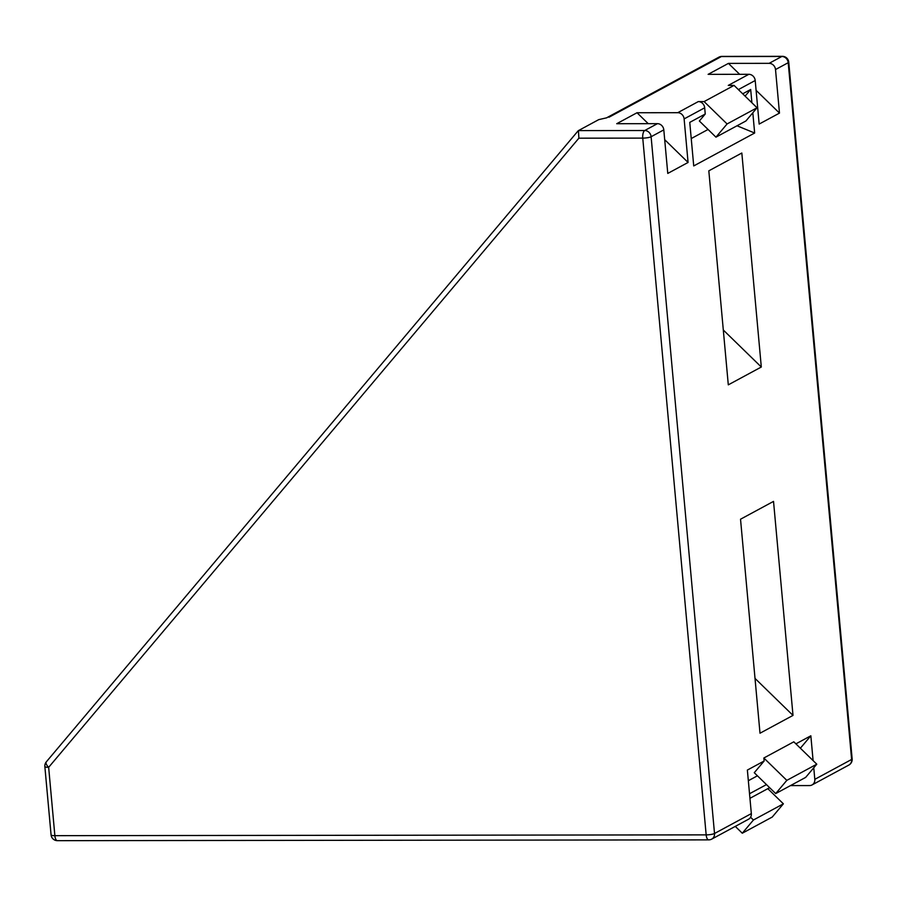 <?xml version="1.0" encoding="UTF-8"?>
<svg xmlns="http://www.w3.org/2000/svg" width="897" height="897" viewBox="0 0 897 897"><rect width="100%" height="100%" fill="white"/><g stroke="black" fill="none" stroke-linecap="round" stroke-linejoin="round"><path stroke-width="1.35" d="M755.207 80.517A6.369 5.685 -118.4 0 0 748.827 74.305L708.114 74.35L728.431 63.384L769.133 63.339A6.369 5.685 61.6 0 1 775.513 69.551L779.482 113.1L759.165 124.066L755.207 80.517L738.388 89.599M742.694 93.804L750.688 89.487L751.899 102.763M752.818 112.798L754.657 133.025L693.729 165.934L689.759 122.384L705.244 114.02L704.683 107.808A6.369 5.685 61.6 0 0 698.303 101.585L677.74 112.697A6.369 5.685 61.6 0 1 684.119 118.909L688.077 162.458L667.772 173.424L663.802 129.874A6.369 5.685 -118.4 0 0 657.423 123.663L616.721 123.708L637.027 112.742L677.74 112.697M751.338 813.613L714.517 833.492A6.369 5.685 61.6 0 1 711.736 839.11L748.547 819.23A6.369 5.685 -118.4 0 0 751.338 813.613L747.369 770.063L764.132 761.015L763.852 757.999L793.811 741.819L816.786 764.188L805.652 777.407L775.692 793.587L754.265 772.721L764.132 761.015M795.908 743.86L810.843 735.787L813.097 760.611M813.758 767.787L814.812 779.336A6.369 5.685 61.6 0 1 812.02 784.953A6.369 5.685 61.6 0 1 809.554 785.57L790.492 785.593M761.306 367.019L728.297 384.847L708.821 170.834L741.83 153.017L761.306 367.019L723.307 330.018M793.004 715.402L760.006 733.219L740.53 519.217L773.528 501.389L793.004 715.402L755.016 678.401M688.077 162.458L664.699 139.685M648.251 123.674L637.027 112.742M657.423 123.663L644.73 130.514L578.442 130.603L598.748 119.626L606.921 117.765M748.827 74.305L728.263 85.406L734.071 85.406L704.111 101.585L698.303 101.585M578.442 130.603L578.879 138.183L642.757 138.116A6.369 2.601 -90.1 0 1 644.73 130.514A6.369 5.685 61.6 0 1 651.11 136.736L663.802 129.874M735.282 826.395L742.29 833.223L753.424 820.004L750.576 817.234M767.81 788.665L783.384 803.824L772.25 817.044L742.29 833.223M753.424 820.004L783.384 803.824M763.852 757.999L786.826 780.368L775.692 793.587M786.826 780.368L816.786 764.188M704.111 101.585L727.086 123.954L715.952 137.163L699.357 121.005L705.244 114.02M715.952 137.163L745.912 120.983L757.046 107.775L734.071 85.406M727.086 123.954L757.046 107.775M757.438 775.804L748.345 780.715M810.843 735.787L800.371 748.21M691.228 138.564L708.058 129.471M750.688 89.487L745.093 96.136M737.02 125.782L754.657 133.025M769.637 787.678L749.948 798.319M766.464 784.595L749.522 793.744M779.482 113.1L756.093 90.328M739.655 74.316L728.431 63.384M684.119 118.909L704.683 107.808M714.517 833.492L651.11 136.736A6.369 1.245 174.8 0 1 642.757 138.116L706.163 834.872A6.369 1.245 -5.2 0 0 714.517 833.492M775.513 69.551L788.205 62.7L851.623 759.456L814.812 779.336M608.962 117.249L721.356 56.556L781.825 56.477L769.133 63.339M46.678 761.564A6.369 2.725 40.1 0 0 46.319 761.845A6.369 2.725 40.1 0 0 48.651 767.327A6.369 1.245 174.8 0 1 44.85 766.531L51.073 834.872A6.369 1.245 -5.2 0 0 54.874 835.668A6.369 2.601 89.9 0 0 57.419 840.668L708.72 839.872A6.369 2.601 -90.1 0 1 706.163 834.872L54.874 835.668L48.651 767.327L578.879 138.183M709.269 839.727A6.369 2.601 -90.1 0 1 708.72 839.872A6.369 6.369 0 0 0 711.736 839.11M812.02 784.953L848.831 765.074A6.369 5.685 -118.4 0 0 851.623 759.456A6.369 1.245 -5.2 0 0 852.15 758.884L788.743 62.128A6.369 1.245 174.8 0 1 788.205 62.7A6.369 5.685 -118.4 0 0 781.825 56.477A6.369 2.601 -90.1 0 1 782.386 56.332L721.906 56.41A6.369 2.601 89.9 0 0 721.356 56.556A6.369 5.685 61.6 0 0 718.889 57.173A6.369 6.369 0 0 1 721.906 56.41M578.06 130.917L46.319 761.845A6.369 6.369 0 0 0 44.85 766.531M51.073 834.872A6.369 6.369 0 0 0 57.419 840.668M788.743 62.128A6.369 6.369 0 0 0 782.386 56.332M848.831 765.074A6.369 6.369 0 0 0 852.15 758.884M606.484 117.877L718.889 57.173"/></g></svg>
